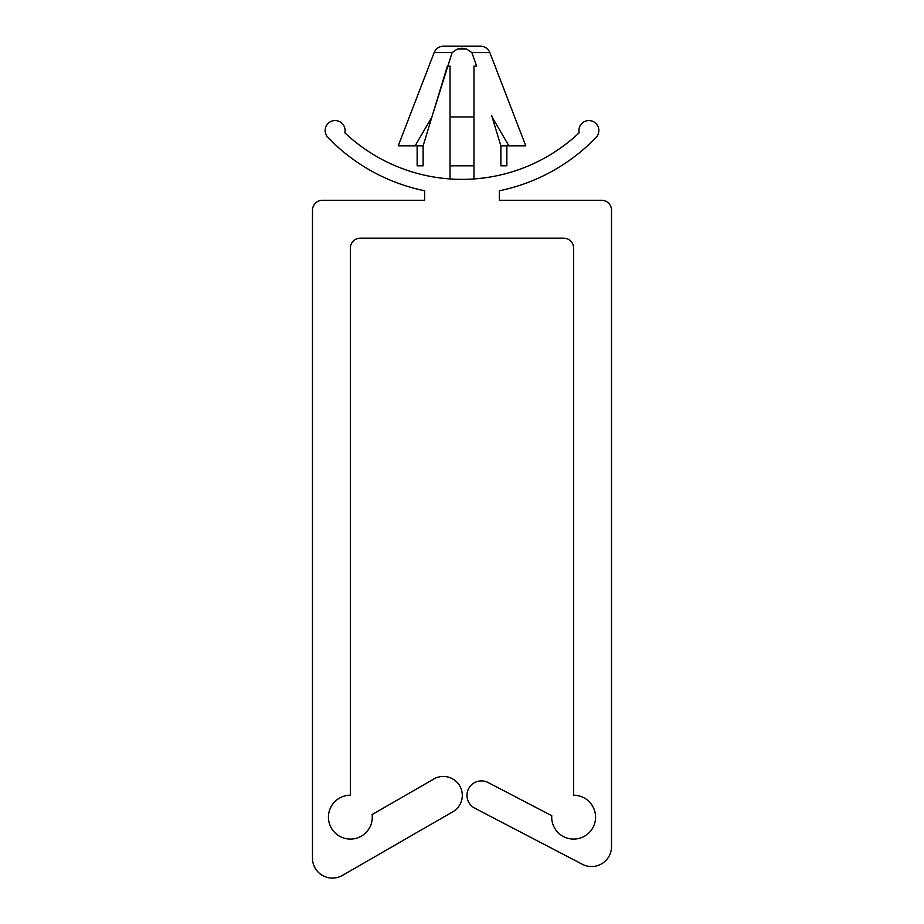 <?xml version="1.0" encoding="UTF-8"?>
<svg xmlns="http://www.w3.org/2000/svg" width="924" height="924" viewBox="0 0 924 924"><rect width="100%" height="100%" fill="white"/><g stroke="black" fill="none" stroke-linecap="round" stroke-linejoin="round"><path stroke-width="1.39" d="M432.409 115.327L452.125 52.587L457.403 49.03L462 48.187L466.597 49.03L471.875 52.587L476.634 66.135L473.966 66.135L473.966 116.978L450.034 116.978L450.034 66.135L447.366 66.135L423.123 145.876L415.084 145.876L431.889 117.036M423.123 165.812L423.123 145.876L423.123 165.812L417.14 165.812L417.14 145.876M452.125 52.587L434.153 52.587C435.943 48.545 439.039 46.408 443.451 46.2L480.549 46.2C484.961 46.408 488.057 48.545 489.847 52.587L525.791 145.876L500.877 145.876L492.111 117.036L508.916 145.876M434.153 52.587L398.209 145.876L415.084 145.876M491.591 115.327L492.111 117.036M457.403 49.03L466.597 49.03L471.875 52.587L489.847 52.587M506.86 145.876L506.86 165.812L500.877 165.812L500.877 145.876M473.966 116.978L473.966 165.812L450.034 165.812L450.034 178.944M450.034 165.812L450.034 116.978M473.966 165.812L473.966 178.944M424.624 190.771L424.624 200.3L322.453 200.3A9.968 9.968 0 0 0 312.485 210.268L312.485 858.165A19.935 19.935 0 0 0 342.377 875.444L452.818 811.78A18.942 18.942 0 0 0 459.771 785.92A18.942 18.942 0 0 0 433.899 778.967L372.141 814.564A21.933 21.933 0 0 1 352.09 839.015A21.933 21.933 0 0 1 328.447 818.017A21.933 21.933 0 0 1 350.358 795.217L350.358 248.14A9.968 9.968 0 0 1 360.325 238.173L563.675 238.173A9.968 9.968 0 0 1 573.642 248.14L573.642 795.217A21.933 21.933 0 0 1 595.564 817.625A21.933 21.933 0 0 1 572.684 839.061A21.933 21.933 0 0 1 551.755 815.707L488.126 782.547A14.461 14.461 0 0 0 468.618 788.692A14.461 14.461 0 0 0 474.763 808.2L582.363 864.286A19.935 19.935 0 0 0 611.515 846.603L611.515 210.268A9.968 9.968 0 0 0 601.547 200.3L499.376 200.3L499.376 190.771A185.863 185.863 0 0 0 596.084 137.422A9.968 9.968 0 0 0 591.533 120.917A9.968 9.968 0 0 0 579.175 132.779A170.663 170.663 0 0 1 344.825 132.779A9.968 9.968 0 0 0 332.467 120.917A9.968 9.968 0 0 0 327.916 137.422A185.863 185.863 0 0 0 424.624 190.771"/></g></svg>
